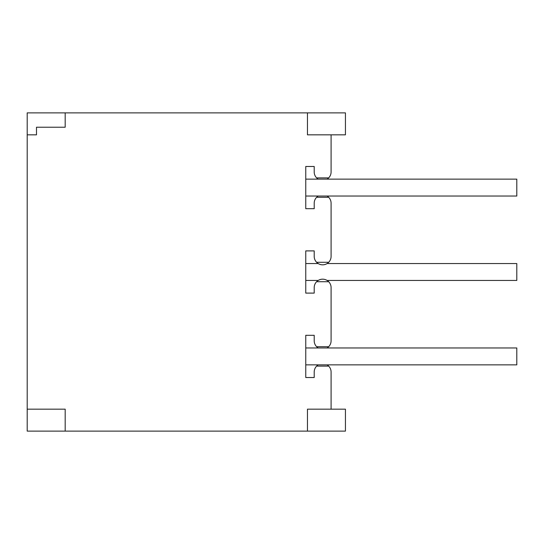 <?xml version="1.0" encoding="UTF-8"?>
<svg xmlns="http://www.w3.org/2000/svg" width="544" height="544" viewBox="0 0 544 544"><rect width="100%" height="100%" fill="white"/><g stroke="black" fill="none" stroke-linecap="round" stroke-linejoin="round"><path stroke-width="0.82" d="M318.199 347.97A8.439 8.439 0 0 1 314.208 340.796L314.208 335.308L305.769 335.308L305.769 377.516L314.208 377.516L314.208 372.028A8.439 8.439 0 0 1 316.622 366.119L328.678 366.119A8.439 8.439 0 0 1 331.092 372.028L331.092 409.17M318.199 179.146A8.439 8.439 0 0 1 314.208 171.972L314.208 166.484L305.769 166.484L305.769 208.692L314.208 208.692L314.208 203.204A8.439 8.439 0 0 1 316.622 197.295L328.678 197.295A8.439 8.439 0 0 1 331.092 203.204L331.092 256.38A8.439 8.439 0 0 1 316.622 262.29L328.678 262.29M316.622 262.29A8.439 8.439 0 0 1 314.208 256.38L314.208 250.9L305.769 250.9L305.769 293.1L314.208 293.1L314.208 287.62A8.439 8.439 0 0 1 328.678 281.71A8.439 8.439 0 0 1 331.092 287.62L331.092 340.796A8.439 8.439 0 0 1 327.094 347.97M305.769 196.03L516.8 196.03L516.8 179.146L305.769 179.146M305.769 347.97L516.8 347.97L516.8 364.854L305.769 364.854M326.312 263.99L327.094 263.561L516.8 263.561L516.8 280.439L327.094 280.439L326.312 280.01M305.769 280.439L318.199 280.439L318.866 280.072M319.668 279.718L320.729 279.398M325.645 279.725L326.278 279.997M326.441 280.072L326.862 280.303M325.353 264.377L324.108 264.697M321.225 264.704L319.967 264.391M319.002 263.996L318.464 263.718M318.403 263.677L318.866 263.928M305.769 263.561L318.199 263.561M320.62 279.419L319.967 279.609M316.622 281.71L328.678 281.71M316.622 346.705L328.678 346.705M307.455 431.12L307.455 409.17L345.44 409.17L345.44 431.12L27.2 431.12L27.2 112.88L345.44 112.88L345.44 134.83L307.455 134.83L307.455 112.88M316.622 177.881L328.678 177.881A8.439 8.439 0 0 0 331.092 171.972L331.092 134.83M316.622 197.295A8.439 8.439 0 0 1 318.199 196.03M327.094 196.03A8.439 8.439 0 0 1 328.678 197.295M316.622 366.119A8.439 8.439 0 0 1 318.199 364.854M327.094 364.854A8.439 8.439 0 0 1 328.678 366.119M65.185 431.12L65.185 409.17L27.2 409.17M27.2 134.83L36.489 134.83L36.489 127.228L65.185 127.228L65.185 112.88M328.678 177.881A8.439 8.439 0 0 1 327.094 179.146"/></g></svg>

